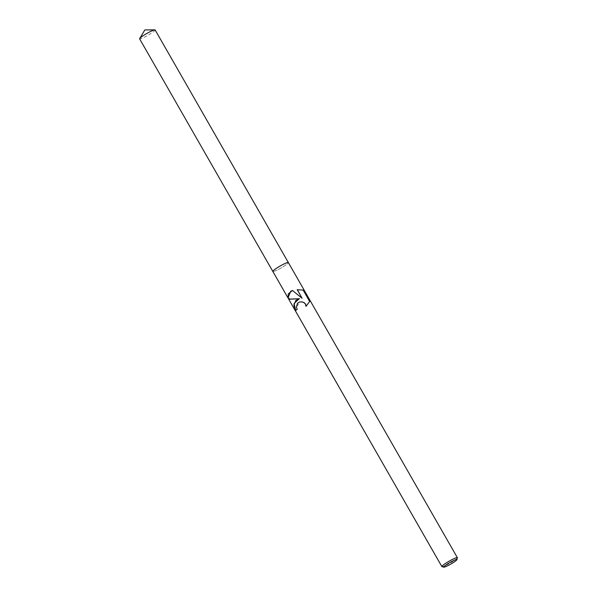 <?xml version="1.0" encoding="UTF-8"?>
<svg xmlns="http://www.w3.org/2000/svg" width="597" height="597" viewBox="0 0 597 597"><rect width="100%" height="100%" fill="white"/><g stroke="black" fill="none" stroke-linecap="round" stroke-linejoin="round"><path stroke-width="0.45" stroke-dasharray="2.98 2.24" d="M457.384 557.837A8.94 1.075 -29.8 0 1 452.996 561.352A8.94 1.075 -29.8 0 1 441.981 566.657M277.217 267.784A8.94 1.075 -29.8 0 1 288.351 262.553A8.94 1.075 -29.8 0 1 283.971 266.217A8.94 1.075 -29.8 0 1 272.829 271.441L272.822 271.434A8.94 1.075 -29.8 0 0 283.971 266.217A8.94 1.075 -29.8 0 0 288.351 262.553L288.344 262.546M295.746 310.522L295.791 310.612A8.716 1.045 -29.8 0 1 297.291 309.224L296.508 307.052L299.806 301.963M292.523 290.455L302.194 298.209M288.105 297.664L289.172 298.269A11.201 10.328 -103.1 0 0 289.127 298.612L288.62 298.567M303.395 290.112A11.201 10.328 -103.1 0 0 303.075 289.963L297.194 289.709M299.649 298.716L299.119 298.828M306.104 306.201L309.597 301.358M309.768 301.657A11.201 10.328 -103.1 0 0 309.798 301.284M289.172 298.269L289.582 298.993L289 299.231M288.941 299.119L289.582 298.993M289.351 299.007L289.127 298.612M155.138 29.947A8.94 1.075 -29.8 0 1 150.75 33.604A8.94 1.075 -29.8 0 1 139.616 38.835"/><path stroke-width="0.9" d="M288.62 298.567L288.015 297.955L290.687 291.306L292.44 290.47L302.075 298.239L297.194 289.709L303.395 290.112L309.798 301.284L305.992 306.351L305.477 304.149L304.112 302.724L302.261 301.963L299.754 301.978L297.5 303.209L296.41 307.074L297.194 309.246A8.94 1.075 150.2 0 0 295.649 310.641L293.828 305.194L295.881 300.381L299.552 298.739L288.941 299.119M443.832 567.15L441.981 566.657A8.94 1.075 -29.8 0 1 441.855 566.583A8.94 1.075 -29.8 0 1 446.243 562.919A8.94 1.075 -29.8 0 1 457.377 557.695A8.94 1.075 -29.8 0 1 457.384 557.837L456.869 559.688A7.567 0.91 -29.8 0 1 453.153 562.658A7.567 0.91 -29.8 0 1 443.832 567.15A7.567 0.91 -29.8 0 1 447.437 563.986A7.567 0.91 -29.8 0 1 456.869 559.688M277.217 267.784A8.94 1.075 -29.8 0 0 272.829 271.441A8.94 1.075 -29.8 0 1 277.217 267.784A8.94 1.075 -29.8 0 1 288.351 262.553L457.377 557.695M292.448 290.485L288.247 293.948L288.105 297.664L289 299.231L299.552 298.739M297.321 289.709L302.075 298.239M299.119 298.828L294.037 303.627L295.746 310.522M309.597 301.358L303.179 290.149M299.806 301.963L302.366 301.94L304.224 302.701L305.597 304.119L306.104 306.201M288.015 297.955L139.616 38.835A8.94 1.075 -29.8 0 1 139.676 38.544A8.94 1.075 -29.8 0 1 143.996 35.178A8.94 1.075 -29.8 0 1 154.854 29.85A8.94 1.075 -29.8 0 1 155.138 29.947L288.344 262.546M288.754 299.254L441.855 566.583M139.676 38.544L144.825 29.94L154.854 29.85"/></g></svg>
